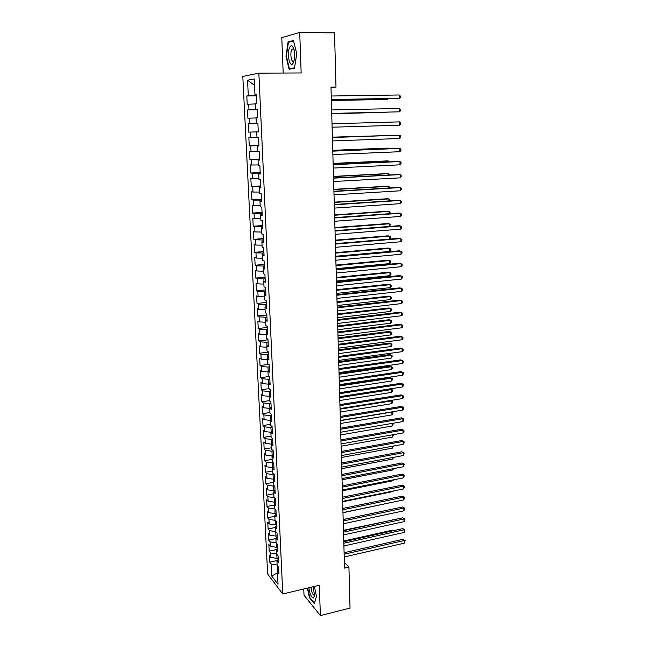 <?xml version="1.0" encoding="UTF-8"?>
<svg xmlns="http://www.w3.org/2000/svg" width="648" height="648" viewBox="0 0 648 648"><rect width="100%" height="100%" fill="white"/><g stroke="black" fill="none" stroke-linecap="round" stroke-linejoin="round"><path stroke-width="0.97" d="M293.212 49.815L293.414 48.786M303.766 588.967L304.009 595.148L320.387 615.6L350.025 608.067L348.924 567.081L344.372 562.326M242.806 76.44L267.632 574.007L282.755 594.005L258.852 73.151L242.806 76.44M258.852 73.151L301.15 72.957L299.716 32.4L281.775 37.681L283.184 73.038M254.526 85.366L247.544 80.206L248.306 95.766L246.807 95.977L247.22 104.368L248.719 104.207L248.994 109.812L247.496 109.949L247.909 118.284L249.399 118.187L249.674 123.752L248.176 123.825L248.589 132.111L250.079 132.079L250.347 137.603L248.856 137.611L249.261 145.832L250.752 145.865L251.019 151.357L249.529 151.3L249.934 159.465L251.416 159.562L251.683 165.013L250.201 164.892L250.598 173L252.08 173.162L252.347 178.581L250.865 178.394L251.254 186.446L252.744 186.673L253.004 192.051L251.521 191.8L251.91 199.803L253.392 200.094L253.66 205.432L252.177 205.116L252.566 213.062L254.048 213.419L254.308 218.724L252.825 218.344L253.214 226.241L254.688 226.654L254.948 231.919L253.473 231.49L253.854 239.331L255.336 239.801L255.587 245.033L254.113 244.539L254.494 252.323L255.968 252.858L256.219 258.05L254.753 257.499L255.134 265.235L256.6 265.826L256.851 270.986L255.385 270.378L255.758 278.065L257.232 278.705L257.483 283.84L256.009 283.168L256.389 290.806L257.855 291.503L258.106 296.598L256.632 295.877L257.005 303.458L258.471 304.22L258.722 309.282L257.256 308.497L257.629 316.038L259.087 316.848L259.338 321.878L257.872 321.044L258.244 328.528L259.702 329.395L259.945 334.384L258.487 333.501L258.852 340.937L260.31 341.852L260.553 346.818L259.095 345.87L259.459 353.257L260.917 354.237L261.152 359.162L259.694 358.166L260.059 365.513L261.517 366.533L261.752 371.434L260.302 370.389L260.658 377.679L262.108 378.756L262.351 383.624L260.893 382.523L261.249 389.764L262.699 390.898L262.934 395.734L261.484 394.583L261.841 401.776L263.291 402.959L263.525 407.762L262.076 406.563L262.424 413.716L263.874 414.947L264.109 419.718L262.659 418.47L263.007 425.574L264.457 426.854L264.684 431.592L263.242 430.296L263.59 437.351L265.032 438.68L265.259 443.394L263.817 442.049L264.165 449.064L265.607 450.433L265.834 455.115L264.392 453.73L264.74 460.696L266.174 462.121L266.401 466.771L264.967 465.329L265.307 472.254L266.741 473.72L266.968 478.346L265.534 476.863L265.866 483.748L267.308 485.255L267.527 489.848L266.093 488.317L266.433 495.161L267.867 496.716L268.086 501.285L266.652 499.705L266.992 506.501L268.418 508.105L268.637 512.641L267.211 511.021L267.543 517.776L268.969 519.421L269.187 523.932L267.762 522.264L268.094 528.979L269.519 530.672L269.738 535.151L268.312 533.442L268.637 540.116L270.062 541.85L270.281 546.296L268.855 544.547L269.187 551.181L270.605 552.955L270.824 557.377L269.398 555.587L269.722 562.172L277.247 560.488M247.544 80.206L254.219 78.943L254.972 94.843L256.559 94.916M277.49 572.84L271.731 576.056L278.024 584.318L277.449 572.054L278.94 573.958L278.624 567.202L277.133 565.331L276.923 560.836L278.413 562.691L278.097 555.895L276.607 554.064L276.388 549.536L277.879 551.351L277.563 544.514L276.072 542.724L275.854 538.172L277.352 539.946L277.028 533.061L275.53 531.32L275.319 526.735L276.809 528.46L276.485 521.535L274.987 519.834L274.776 515.225L276.275 516.902L275.951 509.927L274.444 508.283L274.226 503.634L275.732 505.27L275.4 498.255L273.901 496.651L273.675 491.978L275.181 493.565L274.849 486.502L273.351 484.947L273.124 480.241L274.631 481.78L274.298 474.668L272.792 473.161L272.565 468.431L274.08 469.922L273.748 462.761L272.233 461.303L272.006 456.54L273.521 457.982L273.181 450.781L271.674 449.372L271.447 444.577L272.962 445.962L272.622 438.712L271.107 437.351L270.88 432.524L272.395 433.868L272.055 426.57L270.532 425.266L270.305 420.406L271.828 421.694L271.48 414.347L269.965 413.092L269.73 408.2L271.253 409.439L270.904 402.044L269.382 400.837L269.155 395.912L270.678 397.103L270.329 389.659L268.807 388.5L268.572 383.551L270.094 384.677L269.746 377.185L268.215 376.091L267.98 371.101L269.511 372.179L269.163 364.638L267.632 363.593L267.397 358.571L268.92 359.591L268.572 351.994L267.041 351.005L266.798 345.951L268.329 346.915L267.972 339.277L266.441 338.337L266.198 333.25L267.737 334.157L267.373 326.462L265.842 325.588L265.599 320.46L267.138 321.319L266.774 313.567L265.235 312.749L264.991 307.589L266.531 308.383L266.166 300.583L264.627 299.822L264.384 294.629L265.923 295.366L265.559 287.51L264.011 286.813L263.768 281.58L265.307 282.261L264.943 274.347L263.396 273.707L263.145 268.442L264.692 269.058L264.319 261.095L262.772 260.512L262.521 255.215L264.076 255.766L263.696 247.747L262.148 247.228L261.897 241.89L263.453 242.384L263.072 234.309L261.517 233.855L261.266 228.477L262.821 228.914L262.44 220.782L260.885 220.385L260.626 214.974L262.189 215.339L261.8 207.158L260.245 206.825L259.986 201.374L261.549 201.682L261.16 193.436L259.605 193.169L259.346 187.677L260.901 187.92L260.52 179.618L258.957 179.415L258.69 173.891L260.253 174.061L259.864 165.702L258.301 165.572L258.042 159.999L259.605 160.105L259.208 151.689L257.645 151.624L257.377 146.019L258.949 146.051L258.552 137.57L256.981 137.578L256.713 131.933L258.285 131.9L257.888 123.355L256.316 123.436L256.049 117.75L257.621 117.644L257.216 109.042L255.644 109.188L255.377 103.461L256.948 103.283L256.543 94.624L254.972 94.843M271.731 576.056L271.148 563.995L269.722 562.172M330.998 87.666L335.996 87.018L330.982 87.075L344.534 568.118L348.924 567.081M278.203 558.13L277.004 558.398L276.809 554.315M270.824 557.377L277.004 558.398M270.605 552.955L276.599 553.927M277.449 572.054L278.786 570.613M277.676 547.025L276.477 547.285L276.275 542.975M270.281 546.296L276.477 547.285M270.062 541.85L276.129 542.805M276.923 560.836L278.259 559.418M277.158 535.856L275.951 536.107L275.781 531.611M269.738 535.151L275.951 536.107M269.519 530.672L275.74 531.619M276.388 549.536L277.733 548.159M276.631 524.613L275.424 524.864L275.408 520.304M269.187 523.932L275.424 524.864M268.969 519.421L275.214 520.344M275.854 538.172L277.206 536.827M276.105 513.297L274.89 513.548L275.036 508.923M268.637 512.641L274.89 513.548M268.418 508.105L274.679 508.996M275.319 526.735L276.672 525.415M275.57 501.917L274.355 502.16L274.136 497.583L274.671 497.478M268.086 501.285L274.355 502.16M267.867 496.716L274.136 497.583M274.776 515.225L276.137 513.937M275.036 490.455L273.812 490.698L273.602 486.089L274.323 485.951M267.527 489.848L273.812 490.698M267.308 485.255L273.602 486.089M274.226 503.634L275.594 502.386M274.501 478.929L273.27 479.164L273.051 474.522L273.983 474.352M266.968 478.346L273.27 479.164M266.741 473.72L273.051 474.522M273.675 491.978L275.052 490.763M273.877 467.346L272.727 467.548L272.508 462.891L273.659 462.68M266.401 466.771L272.727 467.548M266.174 462.121L272.508 462.891M273.124 480.241L274.509 479.058M273.035 455.714L272.176 455.868L271.958 451.178L273.189 450.959M265.834 455.115L272.176 455.868M265.607 450.433L271.958 451.178M272.565 468.431L273.958 467.281M272.16 444.018L271.625 444.115L271.399 439.393L272.646 439.182M265.259 443.394L271.625 444.115M265.032 438.68L271.399 439.393M272.006 456.54L273.399 455.431M271.253 432.248L270.84 427.526L272.087 427.324M264.684 431.592L271.067 432.281M264.457 426.854L270.84 427.526M271.447 444.577L272.84 443.499M271.528 415.384L270.281 415.587L270.5 420.269M264.109 419.718L270.37 420.358M263.874 414.947L270.281 415.587M270.88 432.524L272.281 431.487M270.969 403.38L269.714 403.566L269.924 408.07M263.525 407.762L269.738 408.362M263.291 402.959L269.714 403.566M270.305 420.406L271.714 419.402M270.402 391.287L269.147 391.473L269.349 395.79M262.934 395.734L269.171 396.301M262.699 390.898L269.147 391.473M269.73 408.2L271.148 407.236M269.835 379.121L268.572 379.299L268.766 383.422M262.351 383.624L268.596 384.159M262.108 378.756L268.572 379.299M269.155 395.912L270.581 394.988M269.26 366.873L267.997 367.043L268.183 370.98M261.752 371.434L268.021 371.936M261.517 366.533L267.997 367.043M268.572 383.551L270.005 382.66M268.685 354.545L267.413 354.707L267.592 358.457M261.152 359.162L267.446 359.64M260.917 354.237L267.413 354.707M267.98 371.101L269.422 370.243M268.11 342.136L266.83 342.29L267 345.846M260.553 346.818L266.863 347.255M260.31 341.852L266.83 342.29M267.397 358.571L268.839 357.753M267.527 329.638L266.247 329.791L266.401 333.145M259.945 334.384L266.271 334.789M259.702 329.395L266.247 329.791M266.798 345.951L268.248 345.173M266.936 317.066L265.648 317.212L265.801 320.371M259.338 321.878L265.68 322.242M259.087 316.848L265.648 317.212M266.198 333.25L267.656 332.513M266.344 304.406L265.056 304.552L265.194 307.5M258.722 309.282L265.089 309.614M258.471 304.22L265.056 304.552M265.599 320.46L267.065 319.772M265.753 291.665L264.457 291.803L264.587 294.548M258.106 296.598L264.489 296.897M257.855 291.503L264.457 291.803M264.991 307.589L266.466 306.941M265.154 278.834L263.849 278.964L263.971 281.499M257.483 283.84L263.882 284.099M257.232 278.705L263.849 278.964M264.384 294.629L265.858 294.022M264.546 265.923L263.242 266.045L263.355 268.369M256.851 270.986L263.274 271.212M256.6 265.826L263.242 266.045M263.768 281.58L265.251 281.013M263.939 252.923L262.634 253.036L262.732 255.142M256.219 258.05L262.667 258.244M255.968 252.858L262.634 253.036M263.145 268.442L264.643 267.916M263.331 239.833L262.019 239.938L262.108 241.834M255.587 245.033L262.051 245.179M255.336 239.801L262.019 239.938M262.521 255.215L264.028 254.729M262.715 226.654L261.395 226.751L261.476 228.428M254.948 231.919L261.436 232.033M254.688 226.654L261.395 226.751M261.897 241.89L263.404 241.453M262.092 213.386L260.771 213.476L260.836 214.925M254.308 218.724L260.812 218.797M254.048 213.419L260.771 213.476M261.266 228.477L262.78 228.088M261.468 200.03L260.14 200.111L260.196 201.334M253.66 205.432L260.18 205.465M253.392 200.094L260.14 200.111M260.626 214.974L262.148 214.634M260.844 186.575L259.508 186.648L259.556 187.645M253.004 192.051L259.548 192.043M252.744 186.673L259.508 186.648M259.986 201.374L261.517 201.074M260.213 173.032L258.868 173.097L258.908 173.858M252.347 178.581L258.908 178.532M252.08 173.162L258.868 173.097M259.346 187.677L260.885 187.426M259.573 159.4L258.228 159.457L258.252 159.983M251.683 165.013L258.269 164.924M251.416 159.562L258.228 159.457M258.69 173.891L260.237 173.688M258.933 145.662L257.596 146.002M251.019 151.357L257.629 151.227M250.752 145.865L257.58 145.711M258.042 159.999L259.597 159.845M248.589 132.111L256.932 131.925M250.347 137.603L256.973 137.433M250.079 132.079L256.932 131.876M257.377 146.019L258.941 145.913M257.896 123.493L256.535 123.428M249.674 123.752L256.535 123.533M249.399 118.187L256.057 117.952M256.713 131.933L258.285 131.876M257.24 109.512L255.863 109.188M248.994 109.812L255.879 109.544M248.719 104.207L255.401 103.931M256.316 123.436L257.888 123.412M256.584 95.434L255.215 95.45L255.191 94.851M248.306 95.766L255.215 95.45M255.644 109.188L257.224 109.212M299.716 32.4L334.538 32.886L335.996 87.018M320.387 615.6L319.31 585.233L282.755 594.005M277.336 565.591L277.636 571.86M271.148 563.995L277.117 564.991M294.492 68.21L296.735 53.735L293.463 40.468L288.068 41.966L285.962 56.287L289.121 69.271L294.492 68.21M307.371 588.092L309.396 597.577L314.329 603.685L316.467 596.33L314.337 586.424M246.807 95.977L256.6 95.831M247.496 109.949L257.256 109.747M248.176 123.825L257.896 123.566M249.261 145.832L258.925 145.476M249.934 159.465L259.556 159.052M250.598 173L260.188 172.53M251.254 186.446L260.812 185.919M251.91 199.803L261.436 199.22M252.566 213.062L262.051 212.431M253.214 226.241L262.659 225.553M253.854 239.331L263.274 238.586M254.494 252.323L263.874 251.529M255.134 265.235L264.473 264.392M255.758 278.065L265.072 277.166M256.389 290.806L265.664 289.859M257.005 303.458L266.255 302.47M257.629 316.038L266.838 314.993M258.244 328.528L267.421 327.434M258.852 340.937L267.997 339.795M259.459 353.257L268.572 352.075M260.059 365.513L268.718 364.338M260.658 377.679L268.823 376.529M261.249 389.764L268.977 388.638M261.841 401.776L269.374 400.634M262.424 413.716L269.933 412.533M263.007 425.574L270.491 424.359M263.59 437.351L271.042 436.104M264.165 449.064L271.593 447.776M264.74 460.696L272.144 459.375M265.307 472.254L272.687 470.902M265.866 483.748L273.221 482.355M266.433 495.161L273.764 493.736M266.992 506.501L274.29 505.051M267.543 517.776L274.825 516.286M268.094 528.979L275.351 527.464M268.637 540.116L275.87 538.561M269.187 551.181L276.396 549.593M286.392 56.295L285.962 56.287M289.834 41.982L288.068 41.966M309.817 597.472L309.396 597.577M331.331 99.614L399.257 98.358L331.331 99.5M399.217 94.973L400.286 96.009L400.302 97.354L399.257 98.358L399.217 94.973L331.233 96.009M331.355 100.464L386.046 99.517L387.472 99.387L387.464 98.658M331.355 100.359L387.472 99.387L388.257 98.65M331.719 113.457L399.411 111.829L331.719 113.408M399.371 108.467L400.432 109.472L400.448 110.808L399.411 111.829L399.371 108.467L331.622 109.941M332.011 123.768L399.524 121.873L399.557 125.21L332.108 127.211M399.524 121.873L400.586 122.845L400.594 124.181L399.557 125.21M331.736 113.878L387.658 112.153M331.736 113.829L388.047 112.144M293.398 62.702L294.378 59.405C295.091 53.565 294.492 49.199 292.572 46.3C291.519 45.255 290.547 45.619 289.656 47.393C286.351 53.833 290.199 69.692 293.398 62.702M294.022 49.426L292.224 49.07L291.746 49.807C289.705 53.671 291.624 63.812 293.868 60.977L294.119 60.637M294.548 67.813L289.437 68.834L286.376 56.255L288.425 42.371L293.584 40.946M291.357 68.834L289.437 68.834M308.877 587.736C309.76 593.86 311.251 597.294 313.349 598.023L314.539 595.536L313.203 586.699M311 587.226C311.421 591.81 312.458 594.483 314.118 595.245L314.499 594.986M316.459 596.314L314.458 603.215L309.679 597.302L307.695 588.02M332.4 137.506L399.67 135.189L399.711 138.502L332.497 140.924M332.4 137.465L399.67 135.189L400.731 136.129L400.739 137.457L399.711 138.502M332.78 151.146L399.824 148.408L399.856 151.705L332.878 154.54M332.78 151.057L398.334 148.384L399.824 148.408L400.877 149.332L400.885 150.644L399.856 151.705M387.99 135.545L332.392 137.149M388.282 135.537L332.392 137.19M388.176 148.797L388.168 148.165L386.751 148.141L332.764 150.32M388.865 148.765L388.168 148.165L332.764 150.409M333.169 164.697L399.97 161.554L400.002 164.819L333.258 168.067M333.161 164.552L398.488 161.474L399.97 161.554L401.015 162.437L401.031 163.742L400.002 164.819M388.363 161.951L388.346 160.979L386.937 160.907L333.129 163.409M389.391 161.903L388.346 160.979L333.137 163.547M333.542 178.151L400.116 174.604L400.156 177.852L333.639 181.505M333.542 177.957L398.633 174.49L400.116 174.604L401.161 175.462L401.177 176.758L400.156 177.852M388.549 175.025L388.533 173.704L387.123 173.591L333.493 176.41M389.578 174.968L388.533 173.704L333.501 176.596M333.923 191.516L400.262 187.572L400.302 190.796L334.012 194.846M333.914 191.265L398.787 187.41L401.306 188.406L401.315 189.694L400.302 190.796M388.735 188.009L388.711 186.349L387.31 186.203L333.858 189.329M389.756 187.952L389.748 187.167L388.711 186.349L333.866 189.564M334.295 204.792L400.407 200.451L400.448 203.658L334.392 208.097M334.287 204.493L398.933 200.256L401.444 201.253L401.46 202.541L400.448 203.658M388.913 200.912L388.889 198.912L387.488 198.725L334.222 202.16M389.934 200.848L389.918 199.697L388.889 198.912L334.23 202.443M334.668 217.979L400.553 213.249L400.586 216.432L334.757 221.26M334.66 217.631L399.087 213.014L401.59 214.026L401.598 215.298L400.586 216.432M389.1 213.727L389.067 211.394L387.666 211.175L334.579 214.909M389.869 213.67L390.096 212.163L389.067 211.394L334.587 215.241M335.032 231.077L400.699 225.966L400.731 229.125L335.129 234.333M335.024 230.672L399.233 225.69L401.728 226.711L401.744 227.983L400.731 229.125M389.278 226.46L389.246 223.803L387.852 223.536L334.935 227.57M389.699 226.427L390.266 224.54L389.246 223.803L334.951 227.95M335.405 244.085L400.837 238.594L400.877 241.736L335.494 247.325M335.389 243.632L399.379 238.278L401.865 239.323L401.882 240.578L400.877 241.736M389.456 239.112L389.416 236.131L388.031 235.832L335.291 240.157M389.545 239.104L390.452 238.067L390.436 236.844L389.416 236.131L335.308 240.578M335.769 257.005L400.982 251.141L401.015 254.267L335.858 260.229M335.753 256.511L399.524 250.792L402.003 251.845L402.019 253.093L401.015 254.267M335.745 256.252L389.634 251.424L389.594 248.378L388.209 248.038L335.648 252.663M389.634 251.424L390.631 250.282L390.606 249.067L389.594 248.378L335.656 253.125M336.126 269.843L401.12 263.615L401.153 266.717L336.215 273.043M336.11 269.301L399.67 263.226L402.141 264.287L402.157 265.526L401.153 266.717M336.093 268.701L389.804 263.582L389.764 260.545L388.387 260.172L335.996 265.081M389.804 263.582L390.793 262.424L390.776 261.209L389.764 260.545L336.012 265.599M336.49 282.593L401.258 275.999L401.298 279.086L336.579 285.768M336.474 282.002L399.816 275.57L402.278 276.647L402.286 277.887L401.298 279.086M336.442 281.07L389.975 275.659L389.934 272.646L388.557 272.233L336.344 277.425M389.975 275.659L390.963 274.485L390.947 273.286L389.934 272.646L336.361 277.984M336.847 295.261L401.396 288.311L401.436 291.381L336.936 298.42M336.83 294.629L399.954 287.85L402.408 288.935L402.424 290.158L401.436 291.381M336.79 293.358L390.153 287.655L390.104 284.666L388.735 284.221L336.685 289.688M390.153 287.655L391.133 286.473L391.117 285.282L390.104 284.666L336.701 290.288M337.203 307.849L401.533 300.542L401.574 303.588L337.284 310.983M337.179 307.168L400.1 300.04L402.546 301.142L402.562 302.357L401.574 303.588M337.138 305.564L390.315 299.587L390.274 296.606L388.905 296.128L337.033 301.879M390.315 299.587L391.295 298.388L391.279 297.197L390.274 296.606L337.049 302.519M337.551 320.347L401.671 312.701L401.711 315.722L337.64 323.465M337.527 319.618L400.237 312.158L402.683 313.268L402.692 314.483L401.711 315.722M337.478 317.698L390.485 311.437L390.444 308.48L389.084 307.97L337.373 313.988M390.485 311.437L391.465 310.23L391.449 309.047L390.444 308.48L337.389 314.669M337.9 332.772L401.809 324.769L401.841 327.783L337.989 335.858M337.875 331.995L400.383 324.203L402.813 325.32L402.829 326.527L401.841 327.783M337.819 329.751L390.655 323.214L390.614 320.274L389.254 319.731L337.713 326.017M390.655 323.214L391.627 321.999L391.611 320.825L390.614 320.274L337.73 326.746M338.248 345.109L401.946 336.774L401.979 339.763L338.337 348.179M338.224 344.291L400.521 336.166L402.943 337.3L402.959 338.491L401.979 339.763M338.151 341.731L390.817 334.919L390.776 332.003L389.424 331.42L338.045 337.973M390.817 334.919L391.789 333.688L391.773 332.521L390.776 332.003L338.07 338.742M338.596 357.372L402.076 348.697L402.116 351.67L338.677 360.418M338.572 356.505L400.658 348.049L403.072 349.199L403.088 350.39L402.116 351.67M338.491 353.638L390.987 346.559L390.947 343.651L389.594 343.043L338.386 349.855M390.987 346.559L391.951 345.311L391.935 344.153L390.947 343.651L338.402 350.665M338.936 369.546L402.214 360.547L402.246 363.496L339.026 372.584M338.912 368.647L400.796 359.867L403.202 361.025L403.218 362.208L402.246 363.496M338.823 365.464L391.149 358.117L391.109 355.234L389.756 354.586L338.718 361.665M391.149 358.117L392.113 356.862L392.097 355.712L391.109 355.234L338.742 362.516M339.277 381.648L402.343 372.325L402.376 375.257L339.366 384.661M339.252 380.708L400.934 371.612L403.331 372.778L403.348 373.953L402.376 375.257M400.934 371.612L403.331 372.778M339.155 377.217L391.311 369.611L391.271 366.744L389.926 366.063L339.042 373.394M389.926 366.063L392.259 367.197L391.271 366.744L339.074 374.285M392.259 367.197L392.275 368.348L391.311 369.611M339.617 393.668L402.481 384.021L402.513 386.937L339.698 396.665M339.593 392.688L401.072 383.276L403.461 384.458L403.477 385.625L402.513 386.937M401.072 383.276L403.461 384.458M339.479 388.897L391.473 381.032L391.433 378.181L390.096 377.476L339.374 385.058M390.096 377.476L392.421 378.618L391.433 378.181L339.398 385.989M392.421 378.618L392.437 379.76L391.473 381.032M339.957 405.616L402.611 395.653L402.643 398.544L340.038 408.596M339.925 404.595L401.201 394.875L403.591 396.066L403.607 397.224L402.643 398.544M401.201 394.875L403.591 396.066M339.811 400.505L391.635 392.388L391.595 389.553L339.73 397.613M392.575 389.966L390.29 388.832L392.575 389.966L392.591 391.1L391.635 392.388M340.289 417.49L402.74 407.211L402.773 410.087L340.37 420.447M340.257 416.421L401.339 406.401L403.72 407.6L403.728 408.75L402.773 410.087M401.339 406.401L403.72 407.6M340.135 412.047L391.797 403.672L391.757 400.853L340.054 409.163M391.084 400.399L392.737 401.25L392.745 402.376L391.797 403.672M392.737 401.25L390.995 400.415M340.621 429.284L402.87 418.697L402.902 421.556L340.702 432.216M340.589 428.174L401.468 417.847L403.842 419.062L403.858 420.204L402.902 421.556M401.468 417.847L403.842 419.062M340.459 423.509L391.959 414.89L391.919 412.088L340.378 420.649M391.854 411.901L392.891 412.46L392.907 413.578L391.959 414.89M392.891 412.46L391.651 411.934M340.953 441.005L402.999 430.11L403.032 432.953L341.034 443.921M340.921 439.854L401.606 429.235L403.971 430.45L403.979 431.592L403.032 432.953M401.606 429.235L403.971 430.45M340.775 434.905L392.113 426.036L392.081 423.411M392.591 423.322L393.061 424.715L392.113 426.036M392.364 423.363L393.044 423.606M341.277 452.644L403.129 441.45L403.161 444.277L341.358 455.544M341.245 451.462L401.736 440.543L404.093 441.774L404.109 442.908L403.161 444.277M401.736 440.543L404.093 441.774M341.099 446.229L392.275 437.117L392.243 434.857M393.198 434.687L393.215 435.788L392.275 437.117M341.601 464.219L403.25 452.725L403.283 455.536L341.682 467.103M341.569 462.996L401.865 451.786L404.222 453.033L403.283 455.536M401.865 451.786L404.222 453.033M341.415 457.48L392.429 448.133L392.405 446.237M393.36 446.067L392.429 448.133M341.925 475.721L403.38 463.936L403.412 466.722L342.006 478.58M341.893 474.458L401.995 462.964L404.344 464.219L403.412 466.722M401.995 462.964L404.344 464.219M341.731 468.674L392.583 459.084L392.567 457.545M393.514 457.367L392.583 459.084M342.249 487.142L403.502 475.073L403.534 477.843L342.33 489.993M342.217 485.846L402.125 474.069L404.465 475.332L403.534 477.843M402.125 474.069L404.465 475.332M342.047 479.787L392.737 469.97L392.72 468.788M393.676 468.601L392.737 469.97M342.573 498.498L403.631 486.138L403.664 488.9L342.646 501.325M342.533 497.162L402.254 485.109L404.587 486.381L403.664 488.9M402.254 485.109L404.587 486.381M342.355 490.836L392.891 480.792L392.882 479.957M393.547 479.828L392.891 480.792M342.889 509.782L403.753 497.146L403.785 499.883L342.97 512.592M342.849 508.413L402.384 496.085L404.708 497.364L403.785 499.883M402.384 496.085L404.708 497.364M342.662 501.827L393.044 491.549L393.036 491.063M393.425 490.982L393.044 491.549M343.205 521L403.874 508.081L403.906 510.802L343.286 523.795M343.165 519.591L402.513 506.995L404.83 508.283L403.906 510.802M402.513 506.995L404.83 508.283M342.97 512.738L393.198 502.095M343.521 532.146L404.004 518.951L404.028 521.656L343.594 534.916M343.481 530.704L402.635 517.833L404.943 519.129L404.028 521.656M402.635 517.833L404.943 519.129M392.072 509.207L343.165 519.526M343.829 543.218L404.125 529.756L404.149 532.445L343.91 545.981M343.788 541.744L402.764 528.614L405.065 529.918L404.149 532.445M402.764 528.614L405.065 529.918M392.542 520.028L343.464 530.291M392.161 519.712L392.737 519.988M344.137 554.226L404.247 540.497L404.271 543.17L344.218 556.972M344.096 552.72L402.886 539.322L405.186 540.643L404.271 543.17M402.886 539.322L405.186 540.643M392.988 530.785L392.315 530.202L343.764 540.999M392.315 530.202L393.352 530.704M293.755 49.07L292.572 46.3M293.925 49.078L292.224 49.07"/></g></svg>

